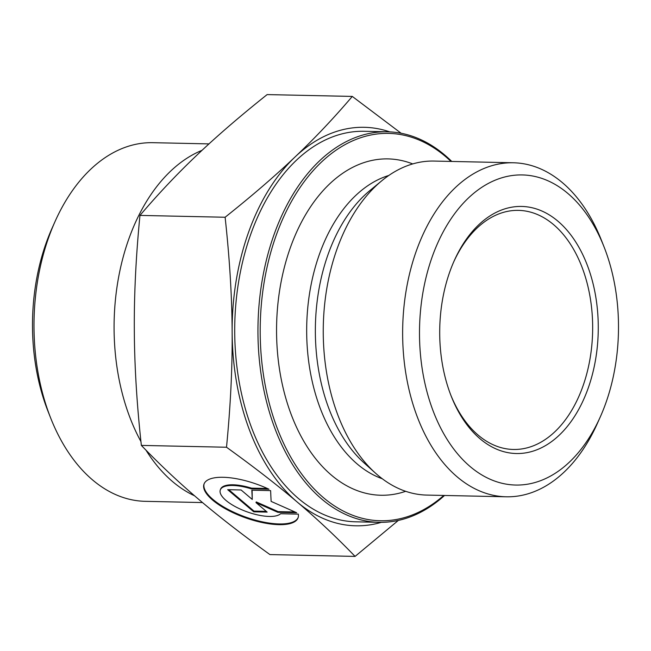 <?xml version="1.0" encoding="UTF-8"?>
<svg xmlns="http://www.w3.org/2000/svg" width="651" height="651" viewBox="0 0 651 651"><rect width="100%" height="100%" fill="white"/><g stroke="black" fill="none" stroke-linecap="round" stroke-linejoin="round"><path stroke-width="0.98" d="M453.714 261.889A119.572 76.704 -88.8 0 1 518.513 210.371A119.572 76.704 -88.8 0 1 592.622 331.571A119.572 76.704 -88.8 0 1 513.354 449.467A119.572 76.704 -88.8 0 1 478.241 435.193A119.572 76.704 -88.8 0 1 450.842 395.198M480.039 438.766A123.56 79.259 91.2 0 0 586.706 392.154A123.56 79.259 91.2 0 0 562.48 225.368A123.56 79.259 91.2 0 0 454.195 260.791A123.56 79.259 91.2 0 0 451.273 396.313A123.56 79.259 91.2 0 0 480.039 438.766M470.103 466.523A155.093 99.481 -88.8 0 1 447.457 224.408A155.093 99.481 -88.8 0 1 603.982 246.721A155.093 99.481 -88.8 0 1 600.32 416.827A155.093 99.481 -88.8 0 1 470.103 466.523M298.296 514.119A49.964 17.715 19.7 0 1 298.06 517.83A49.964 17.715 19.7 0 1 245.045 517.643A49.964 17.715 19.7 0 1 203.999 484.108A49.964 17.715 19.7 0 1 268.985 489.227L251.278 488.844A32.648 11.58 -160.3 0 0 220.298 489.951A32.648 11.58 -160.3 0 0 244.418 510.848A32.648 11.58 -160.3 0 0 280.589 513.737L298.296 514.119M204.137 483.758A49.964 17.715 -160.3 0 0 245.297 516.943A49.964 17.715 -160.3 0 0 298.174 517.472M220.298 489.951L220.551 489.251A32.648 11.58 19.7 0 1 251.522 488.144L267.374 488.486M251.278 488.844L251.522 488.144M253.744 511.808L227.687 489.682L241.098 489.975L252.262 499.455L251.831 490.203L270.613 490.61L271.117 501.4L296.669 512.736L277.887 512.329L255.989 502.621L267.154 512.101L253.744 511.808L253.996 511.108L266.3 511.369M255.989 502.621L256.242 501.913L278.14 511.629L294.993 511.987M277.887 512.329L278.14 511.629M252.116 490.211L252.262 499.455M228.794 489.707L253.996 511.108M603.982 246.721L601.369 240.105A167.047 107.155 91.2 0 0 513.419 162.774A167.047 107.155 91.2 0 0 406.623 287.799A167.047 107.155 91.2 0 0 457.108 476.809A167.047 107.155 91.2 0 0 457.157 476.857A167.047 107.155 91.2 0 0 506.218 496.794A167.047 107.155 91.2 0 0 597.415 423.321L600.32 416.827M513.419 162.774L434.03 161.066A167.047 107.155 91.2 0 0 381.868 180.693A167.047 107.155 91.2 0 0 323.303 325.76A167.047 107.155 91.2 0 0 375.562 473.22A167.047 107.155 91.2 0 0 377.718 475.1A167.047 107.155 91.2 0 0 426.828 495.085L506.218 496.794M398.339 520.418L355.08 556.41C336.372 536.994 317.07 518.863 297.198 502.019A199.296 127.84 91.2 0 0 381.348 522.338M226.507 447.237C230.527 406.183 232.407 367.896 232.147 332.376A199.296 127.84 91.2 0 0 297.133 501.962C277.318 485.101 253.776 466.857 226.507 447.237L141.357 445.406C160.081 464.838 179.399 482.993 199.304 499.854C219.118 516.715 242.66 534.951 269.929 554.579L355.08 556.41M225.116 217.247C252.132 195.723 275.438 175.632 295.033 156.972A199.296 127.84 91.2 0 0 232.147 332.376C231.976 296.856 229.632 258.48 225.116 217.247L139.957 215.408C135.937 256.461 134.057 294.748 134.318 330.269C134.488 365.789 136.832 404.165 141.357 445.406M389.77 131.876A199.296 127.84 91.2 0 0 295.033 156.972C314.726 138.313 333.808 118.132 352.289 96.421L401.138 133.26M352.289 96.421L267.13 94.59C240.113 116.106 216.807 136.197 197.212 154.865C177.52 173.516 158.437 193.705 139.957 215.408M451.753 161.448A195.308 125.277 91.2 0 0 387.467 131.795L364.226 131.29A195.308 125.277 91.2 0 0 239.356 277.521A195.308 125.277 91.2 0 0 298.451 498.511A195.308 125.277 91.2 0 0 355.812 521.817L379.045 522.322A195.308 125.277 91.2 0 0 444.552 495.46M443.779 495.444A193.713 124.26 -88.8 0 1 323.409 497.633A193.713 124.26 -88.8 0 1 277.806 230.967A193.713 124.26 -88.8 0 1 450.98 161.432M387.467 131.795A195.308 125.277 91.2 0 0 262.597 278.018A195.308 125.277 91.2 0 0 321.684 499.008A195.308 125.277 91.2 0 0 379.045 522.322M412.718 163.922A168.202 107.895 91.2 0 0 284.625 266.316A168.202 107.895 91.2 0 0 331.4 475.124A168.202 107.895 91.2 0 0 405.663 491.31M202.005 150.34A179.367 115.056 91.2 0 0 140.941 441.557M145.954 450.134A179.367 115.056 91.2 0 0 194.568 495.802M202.51 502.564L145.214 501.327A179.367 115.056 -88.8 0 1 50.778 418.3A179.367 115.056 -88.8 0 1 55.026 221.568A179.367 115.056 -88.8 0 1 152.944 142.683L208.987 143.895M55.026 221.568L52.121 228.07A167.405 107.382 91.2 0 0 48.166 411.684L50.778 418.3M381.868 180.693L369.955 190.499A155.565 99.79 91.2 0 0 315.409 325.59A155.565 99.79 91.2 0 0 364.08 462.91L375.562 473.22M388.818 175.461A155.044 99.457 91.2 0 0 308.094 304.424A155.044 99.457 91.2 0 0 357.228 464.008A155.044 99.457 91.2 0 0 382.283 478.754"/></g></svg>
